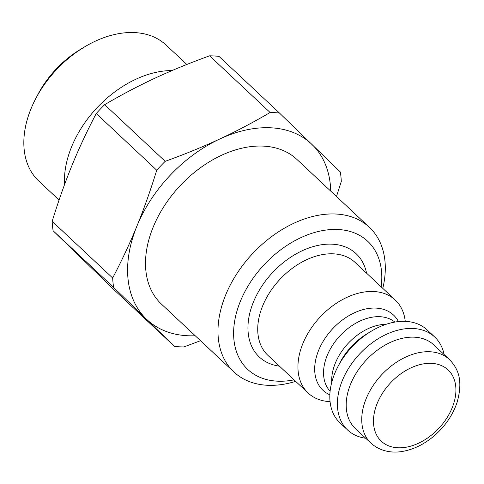 <?xml version="1.0" encoding="UTF-8"?>
<svg xmlns="http://www.w3.org/2000/svg" width="484" height="484" viewBox="0 0 484 484"><rect width="100%" height="100%" fill="white"/><g stroke="black" fill="none" stroke-linecap="round" stroke-linejoin="round"><path stroke-width="0.73" d="M365.735 438.256A63.706 43.239 -46.9 0 1 347.621 430.022L340.034 422.913A63.706 43.239 -46.9 0 1 330.602 387.648A63.706 43.239 -46.9 0 1 337.79 366.86A63.706 43.239 -46.9 0 1 371.065 331.34A63.706 43.239 -46.9 0 1 427.142 329.925L434.729 337.033A63.706 43.239 -46.9 0 1 444.13 354.566M347.621 430.022A63.706 43.239 -46.9 0 1 338.189 394.756A63.706 43.239 -46.9 0 1 379.051 338.207A63.706 43.239 -46.9 0 1 434.729 337.033M346.901 396.832A57.336 38.914 -46.9 0 1 383.679 345.939A57.336 38.914 -46.9 0 1 433.791 344.88L449.346 359.455A57.336 38.914 133.1 0 0 399.233 360.507A57.336 38.914 133.1 0 0 362.456 411.4A57.336 38.914 133.1 0 0 370.95 443.144L355.395 428.57A57.336 38.914 -46.9 0 1 346.901 396.832M382.796 288.379A99.099 67.264 133.1 0 0 369.389 227.329L296.922 159.442A99.099 67.264 133.1 0 0 153.174 227.141A99.099 67.264 133.1 0 0 146.743 249.23A99.099 67.264 133.1 0 0 161.42 304.097L233.887 371.978A99.099 67.264 133.1 0 0 295.682 381.368M369.389 227.329A99.099 67.264 133.1 0 0 282.777 229.15A99.099 67.264 133.1 0 0 219.21 317.117A99.099 67.264 133.1 0 0 233.887 371.978M294.06 379.849A87.773 59.574 -46.9 0 1 234.704 320.807A87.773 59.574 -46.9 0 1 318.926 231.352A87.773 59.574 -46.9 0 1 381.168 286.861M330.058 401.623A63.706 43.239 -46.9 0 1 308.163 393.062A63.706 43.239 -46.9 0 1 298.731 357.791A63.706 43.239 -46.9 0 1 339.593 301.242A63.706 43.239 -46.9 0 1 395.271 300.068A63.706 43.239 -46.9 0 1 405.247 321.358M330.735 191.119A120.341 81.675 133.1 0 0 312.113 144.583A120.341 81.675 133.1 0 0 219.827 138.962A120.341 81.675 133.1 0 0 136.893 226.149A120.341 81.675 133.1 0 0 146.235 318.956A120.341 81.675 133.1 0 0 195.233 335.769M209.602 55.811L270.108 112.494C253.029 122.5 236.271 131.327 219.827 138.962C203.413 146.622 185.197 154.081 165.183 161.335L104.677 104.659C121.75 94.646 138.509 85.825 154.953 78.19C171.366 70.531 189.583 63.071 209.602 55.811A135.556 92.002 133.1 0 1 218.992 56.386L279.498 113.062A135.556 92.002 133.1 0 0 270.108 112.494M172.086 70.549A93.134 63.21 133.1 0 0 71.626 146.743A93.134 63.21 133.1 0 0 64.529 184.652M52.163 221.315C58.485 200.884 65.098 182.238 72.013 165.377C78.898 148.485 86.975 131.206 96.231 113.528L156.737 170.211C150.421 190.636 143.802 209.282 136.893 226.149C130.002 243.041 121.932 260.319 112.669 277.991L52.163 221.315A135.556 92.002 133.1 0 0 53.113 230.759L113.619 287.435L174.476 346.381A135.556 92.002 133.1 0 0 183.866 346.949L200.509 340.706M174.476 346.381L113.97 289.698L53.113 230.759M104.677 104.659A135.556 92.002 133.1 0 0 96.231 113.528M336.483 196.504L341.305 181.452A135.556 92.002 133.1 0 0 340.355 172.008L279.498 113.062M112.669 277.991A135.556 92.002 133.1 0 0 113.619 287.435M165.183 161.335A135.556 92.002 133.1 0 0 156.737 170.211M84.137 47.16L80.054 49.634A81.1 55.043 133.1 0 0 37.698 94.852L35.495 99.093A93.134 63.21 -46.9 0 1 84.137 47.16A93.134 63.21 -46.9 0 1 166.121 45.091L186.812 64.475M59.072 200.043L38.78 181.034A93.134 63.21 -46.9 0 1 31.03 108.712A93.134 63.21 -46.9 0 1 35.495 99.093M374.078 414.171A48.842 33.148 -46.9 0 1 441.136 365.444A48.842 33.148 -46.9 0 1 428.891 437.076A48.842 33.148 -46.9 0 1 374.078 414.171M308.163 393.062L267.948 355.389A63.706 43.239 -46.9 0 1 258.517 320.118A63.706 43.239 -46.9 0 1 299.378 263.568A63.706 43.239 -46.9 0 1 355.056 262.395L395.271 300.068M366.545 273.157A70.785 48.043 133.1 0 0 307.6 248.473A70.785 48.043 133.1 0 0 248.83 317.813A70.785 48.043 133.1 0 0 279.437 366.152M337.79 366.86L340.01 362.589A51.576 35.005 -46.9 0 1 366.945 333.833L371.065 331.34M386.171 324.286A47.426 32.192 133.1 0 0 332.272 373.66A47.426 32.192 133.1 0 0 331.734 382.396M398.441 321.588A51.576 35.005 133.1 0 0 353.423 313.263A51.576 35.005 133.1 0 0 315.326 361.748A51.576 35.005 133.1 0 0 329.84 394.817M330.1 391.229A47.426 32.192 -46.9 0 1 324.141 366.043A47.426 32.192 -46.9 0 1 353.653 324.498A47.426 32.192 -46.9 0 1 394.877 322.078M370.95 443.144C381.132 452.298 394.073 453.212 403.686 451.191C413.384 449.291 422.635 444.923 431.438 438.093C443.719 428.304 452.256 416.434 457.053 402.488C463.327 380.297 458.269 368.717 449.346 359.455"/></g></svg>
